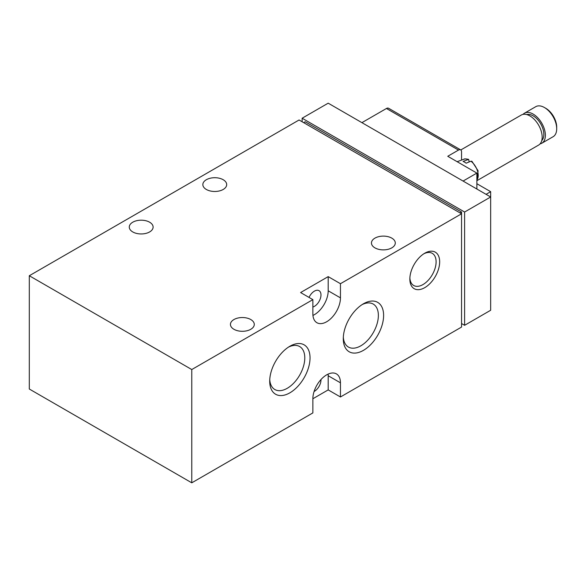<?xml version="1.0" encoding="UTF-8"?>
<svg xmlns="http://www.w3.org/2000/svg" width="586" height="586" viewBox="0 0 586 586"><rect width="100%" height="100%" fill="white"/><g stroke="black" fill="none" stroke-linecap="round" stroke-linejoin="round"><path stroke-width="0.88" d="M469.21 161.919L468.624 159.392L463.079 161.414A13.39 7.735 60 0 1 466.141 163.186L470.954 161.201L471.891 161.282M540.036 143.907A17.338 10.013 -120 0 0 541.794 143.24L553.111 136.714A17.338 10.013 -120 0 0 556.7 128.774L556.7 127.147A15.346 8.863 -120 0 0 545.852 108.344L544.438 107.531A17.338 10.013 -120 0 0 535.765 106.674L524.455 113.208A17.338 10.013 -120 0 0 522.998 114.395M556.7 128.774A17.338 10.013 -120 0 0 544.438 107.531M541.794 143.24A17.338 10.013 -120 0 0 541.794 123.221A17.338 10.013 -120 0 0 524.455 113.208M541.757 140.567A15.177 8.761 -120 0 0 540.71 123.844A15.177 8.761 -120 0 0 526.748 114.578M476.872 180.722L538.578 145.101A17.338 10.013 -120 0 0 538.578 125.074A17.338 10.013 -120 0 0 521.24 115.061L460.794 149.965M362.089 304.617A24.81 14.32 -60 0 1 373.223 304.068A24.81 14.32 -60 0 1 377.032 323.948A24.81 14.32 -60 0 1 360.822 345.813A24.81 14.32 -60 0 1 348.421 347.044A24.81 14.32 -60 0 1 343.323 337.118M288.517 347.095A24.81 14.32 -60 0 1 299.651 346.546A24.81 14.32 -60 0 1 303.453 366.426A24.81 14.32 -60 0 1 287.25 388.291A24.81 14.32 -60 0 1 274.841 389.522A24.81 14.32 -60 0 1 269.75 379.596M423.839 253.782A18.569 10.724 -60 0 1 432.263 253.328A18.569 10.724 -60 0 1 435.105 268.205A18.569 10.724 -60 0 1 422.975 284.569A18.569 10.724 -60 0 1 413.694 285.485A18.569 10.724 -60 0 1 409.878 277.962M328.189 389.902L340.451 396.978L340.451 382.819A19.506 11.266 120 0 0 336.415 373.89A19.506 11.266 120 0 0 321.384 379.12A19.506 11.266 120 0 0 312.865 398.751L328.189 389.902L328.189 375.743A19.506 11.266 120 0 0 328.116 374.11M312.865 299.636L312.865 313.796A19.506 11.266 120 0 0 316.909 322.725A19.506 11.266 120 0 0 331.94 317.502A19.506 11.266 120 0 0 340.451 297.864L328.189 290.788L328.189 276.629L300.603 292.553L312.865 299.636L191.776 369.546L191.776 482.82L29.3 389.016L29.3 275.742L191.776 369.546M312.939 315.429A19.506 11.266 120 0 0 328.189 290.788M363.445 350.355A28.524 16.467 -60 0 1 343.279 338.715A28.524 16.467 -60 0 1 363.445 303.782A28.524 16.467 -60 0 1 383.61 315.429A28.524 16.467 -60 0 1 363.445 350.355M289.872 392.832A28.524 16.467 -60 0 1 269.707 381.193A28.524 16.467 -60 0 1 289.872 346.26A28.524 16.467 -60 0 1 310.038 357.907A28.524 16.467 -60 0 1 289.872 392.832M424.755 287.653A21.089 12.174 -60 0 1 409.848 279.046A21.089 12.174 -60 0 1 424.755 253.218A21.089 12.174 -60 0 1 439.668 261.825A21.089 12.174 -60 0 1 424.755 287.653M312.865 307.042A9.317 5.384 120 0 0 320.146 299.146A9.317 5.384 120 0 0 319.055 290.678A9.317 5.384 120 0 0 314.396 291.139A9.317 5.384 120 0 0 309.034 297.424M340.451 396.978L461.548 327.069L461.548 213.795L340.451 283.705L328.189 276.629M340.451 283.705L340.451 297.864M314.089 391.492A9.317 5.384 120 0 0 320.981 379.545M191.776 482.82L312.865 412.91L312.865 398.751M233.924 329.281A11.925 6.886 0 0 0 246.918 330.775A11.925 6.886 0 0 0 254.28 324.417A11.925 6.886 0 0 0 242.355 317.531A11.925 6.886 0 0 0 230.437 324.417A11.925 6.886 0 0 0 233.924 329.281M374.945 247.871A11.925 6.886 0 0 0 387.932 249.358A11.925 6.886 0 0 0 395.294 243A11.925 6.886 0 0 0 383.376 236.114A11.925 6.886 0 0 0 371.451 243A11.925 6.886 0 0 0 374.945 247.871M132.766 231.939A11.925 6.886 0 0 0 145.753 233.433A11.925 6.886 0 0 0 153.114 227.068A11.925 6.886 0 0 0 141.197 220.19A11.925 6.886 0 0 0 129.272 227.068A11.925 6.886 0 0 0 132.766 231.939M206.338 189.461A11.925 6.886 0 0 0 219.332 190.955A11.925 6.886 0 0 0 226.687 184.59A11.925 6.886 0 0 0 214.769 177.712A11.925 6.886 0 0 0 202.844 184.59A11.925 6.886 0 0 0 206.338 189.461M460.01 212.908L461.548 212.029L461.548 213.795L299.072 119.991L29.3 275.742M303.665 122.65L305.203 121.763L461.548 212.029M464.61 212.029L464.61 325.303L490.665 310.258L490.665 196.984L464.61 212.029L302.134 118.226L302.134 121.763M464.61 325.303L461.548 323.531M486.072 194.325L490.665 191.673L490.665 196.984L328.189 103.18L302.134 118.226M461.548 160.088L461.548 151.855A4.336 2.505 120 0 0 460.647 149.87A4.336 2.505 120 0 0 458.479 150.082L447.748 156.279L476.872 173.09L476.872 189.022M460.647 149.87L388.606 108.271A4.336 2.505 120 0 0 386.438 108.491L361.914 122.65M476.872 173.09L463.079 181.052M490.665 191.673L476.872 183.711M467.892 159.429A12.438 7.179 -120 0 0 463.856 159.238C464.2 158.747 465.797 158.791 468.632 159.377M476.872 180.005A12.438 7.179 -120 0 0 470.954 161.201M340.451 382.819L328.189 375.743M458.479 150.082L386.438 108.491M476.872 180.041L478.095 170.79L471.906 161.26M463.856 159.238L457.146 161.699"/></g></svg>
